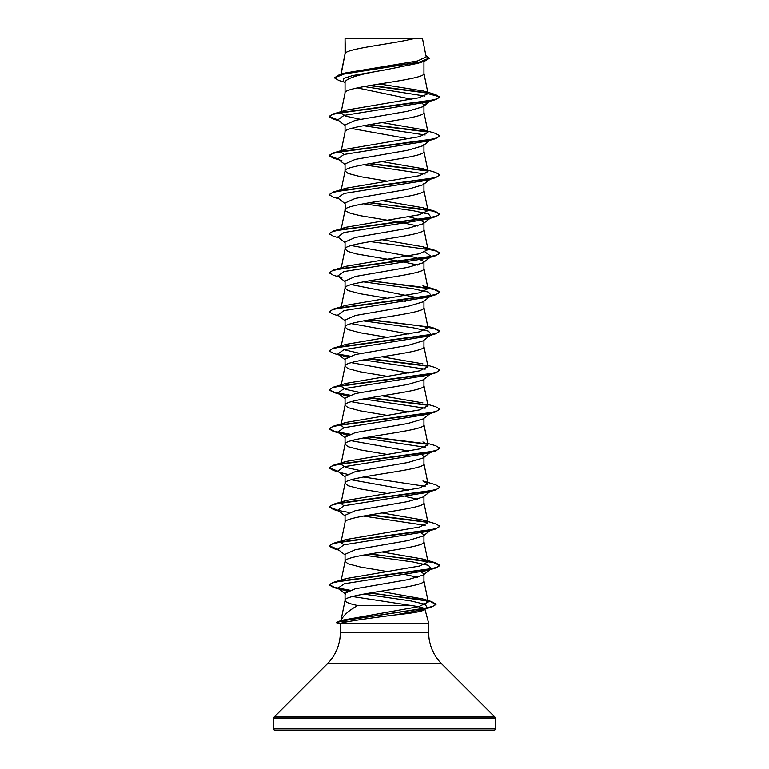 <?xml version="1.0" encoding="UTF-8"?>
<svg xmlns="http://www.w3.org/2000/svg" width="769" height="769" viewBox="0 0 769 769"><rect width="100%" height="100%" fill="white"/><g stroke="black" fill="none" stroke-linecap="round" stroke-linejoin="round"><path stroke-width="1.15" d="M433.553 730.55L493.573 730.55A1.663 1.663 0 0 0 495.236 728.887L495.236 718.092A1.663 1.663 0 0 0 494.746 716.91L441.656 663.82L327.344 663.82L274.254 716.91A1.663 1.663 0 0 0 273.764 718.092L273.764 728.887A1.663 1.663 0 0 0 275.427 730.55L335.447 730.55M493.573 730.55L275.427 730.55M441.656 663.82A44.294 44.294 0 0 1 428.679 632.503L340.321 632.503A44.294 44.294 0 0 1 327.344 663.82M344.089 622.457L345.867 621.91L340.84 621.217C342.397 616.209 348.011 610.971 357.672 605.501L411.252 605.501C419.845 606.722 424.401 607.933 424.921 609.125L428.679 623.159L428.679 632.503M340.321 632.503L340.321 623.746L341.234 623.159L428.679 623.159M419.336 570.781L423.95 573.818L423.142 575.077L407.868 579.634L355.24 588.766L345.05 593.216L345.05 600.387C345.243 602.089 349.453 603.79 357.672 605.501M423.95 573.818L423.95 580.864C426.391 587.372 342.609 593.879 345.05 600.387L340.84 621.141L343.512 619.977L418.749 606.626L428.246 602.031L422.7 598.888L380.261 591.294M345.358 38.652L414.356 38.45C396.794 43.343 348.645 48.226 345.358 53.119L345.05 38.652L345.05 53.801M341.128 74.218L345.05 53.897M344.272 82.11L338.85 80.476L334.409 77.852L345.07 73.699L424.536 61.232L417.865 63.298L384.5 70.017C360.536 73.949 347.386 77.88 345.05 81.812L345.05 92.838M423.95 61.414L423.95 73.42C426.391 79.928 342.609 86.426 345.05 92.934M430.102 101.229L423.142 106.66L407.868 111.226L355.24 120.358L345.05 124.924L345.05 131.97C342.609 125.462 426.391 118.955 423.95 112.457L423.95 106.035M343.83 154.492L340.975 152.041L345.05 131.97M423.95 144.437L423.142 145.697L407.849 150.263L355.22 159.394L345.05 163.96L345.05 171.006L348.049 173.448L360.488 176.697L386.951 181.148M423.95 145.062L423.95 151.483C426.391 157.991 342.609 164.499 345.05 171.006L340.975 191.077M423.95 183.474L423.142 184.733L407.858 189.299L355.24 198.421L345.05 202.987L345.387 210.85L350.337 213.292L360.488 215.733L404.225 223.048L417.769 226.028M423.95 184.099L423.95 190.52C426.391 197.027 342.609 203.535 345.05 210.043L340.975 230.114M408.752 216.858L419.941 219.684L423.95 222.51L423.142 223.769L407.849 228.335L355.22 237.458L345.05 242.024L345.05 249.069L348.049 251.511L356.605 253.953L404.225 262.085L417.769 265.065M423.95 222.51L423.95 229.556C426.391 236.064 342.609 242.571 345.05 249.069L341.263 267.727M351.231 245.551L416.058 257.538L423.95 261.547L423.142 262.796L407.858 267.362L355.23 276.494L345.05 281.06L345.05 288.106L348.049 290.547L360.488 293.796L386.951 298.257M423.95 261.547L423.95 268.592C426.391 275.1 342.609 281.598 345.05 288.106L341.263 306.764M363.429 281.848L412.799 288.683L428.506 292.105L431.236 295.517L423.142 301.833L407.868 306.398L355.24 315.53L345.05 320.096L345.05 327.142L348.049 329.584L360.488 332.833L386.951 337.283M423.95 301.208L423.95 307.629C426.391 314.127 342.609 320.635 345.05 327.142L341.263 345.8M363.429 320.884L412.799 327.719L428.506 331.141L431.236 334.553L423.142 340.869L407.839 345.435L355.22 354.567L345.05 359.133L345.05 366.179L348.049 368.62L360.488 371.869L386.951 376.32M423.95 340.234L423.95 346.656C426.391 353.163 342.609 359.671 345.05 366.179L341.263 384.836M430.102 374.474L423.142 379.905L407.858 384.471L355.24 393.593L345.05 398.159L345.05 405.215L348.049 407.647L360.488 410.906L386.951 415.356M423.95 379.271L423.95 385.692C426.391 392.2 342.609 398.707 345.05 405.215L340.975 425.286L346.069 422.421L419.393 409.925L428.025 405.763L423.93 385.5M430.102 413.501L423.142 418.942L407.849 423.498L355.22 432.63L345.05 437.196L345.05 444.242L348.049 446.683L360.488 449.942L386.951 454.392M423.95 418.307L423.95 424.728C426.391 431.236 342.609 437.744 345.05 444.242L340.975 464.322L346.069 461.458L419.384 448.971L428.025 444.799L422.931 441.944M421.921 454.71L423.95 456.719L423.142 457.968L407.849 462.534L355.23 471.666L345.05 476.232L345.05 483.278L348.049 485.72L360.488 488.969L386.951 493.429M423.95 457.344L423.95 463.765C426.391 470.272 342.609 476.77 345.05 483.278L340.975 503.349L346.069 500.494L419.384 487.998L428.025 483.836L422.931 480.971L435.571 484.72L439.868 487.181L436.638 489.315L427.333 491.449L333.429 504.233L329.132 506.704L333.429 509.491L349.001 512.462M431.236 490.689L423.142 497.005L407.868 501.571L355.24 510.703L345.05 515.268L345.05 522.314C342.609 515.807 426.391 509.299 423.95 502.801L423.95 496.38M343.839 544.837L340.975 542.385L345.05 522.314M419.336 531.744L423.95 534.782L423.142 536.041L407.849 540.607L355.22 549.739L345.05 554.305L345.05 561.351L348.049 563.792L360.488 567.041L386.951 571.492M423.95 534.782L423.95 541.828C426.391 548.335 342.609 554.843 345.05 561.351L341.263 580.009M393.44 65.077L397.736 65.788M357.316 87.897L411.511 99.268M422.412 103.296L423.95 105.401L429.708 100.989M351.231 128.442L408.752 138.795M419.336 180.436L421.921 181.474M351.231 284.588L421.921 298.574M398.717 300.16L405.571 301.371M351.231 323.614L408.752 333.967M398.717 339.187L399.851 339.389M351.231 362.651L408.752 373.003M351.231 401.687L408.752 412.03M351.231 440.724L408.752 451.067M351.231 479.76L408.752 490.103M405.571 496.543L417.769 499.273M398.717 573.395L399.851 573.587M405.571 574.606L417.769 577.346M334.409 77.852L339.235 74.776L345.368 72.959L417.461 60.991L426.189 56.916L422.46 38.45L414.356 38.45M352.452 596.513L411.252 605.501M424.863 96.058L364.141 86.541M345.05 82.725L343.099 81.187L343.81 78.39L352.452 75.602L384.5 70.017M427.881 93.155L369.514 85.599M424.536 61.232L429.285 58.367L425.92 55.608M345.05 39.142L345.252 38.45L348.203 38.45M360.248 119.272L345.79 116.148L340.975 113.005L346.069 110.15L418.807 97.788L428.045 93.674L439.868 96.836L436.638 98.97L427.333 101.104L333.429 113.889L329.132 116.359L337.783 119.877L343.954 115.427L427.083 102.123L435.571 99.624L439.868 97.163L435.446 94.52L423.594 91.04L379.367 83.984M427.516 92.77L370.62 85.407M339.235 74.776L419.316 62.222L429.285 58.04M428.045 93.674L423.594 91.04M340.965 581.46L346.069 578.557L419.384 566.071L428.025 561.908L422.931 559.044L382.049 551.979M340.975 542.385L346.069 539.53L419.393 527.034L428.025 522.872L422.931 520.007L382.049 512.942M343.839 505.8L340.975 503.349M360.248 470.59L345.8 467.456L340.975 464.322M343.839 427.737L340.975 425.286M422.931 402.908L382.049 395.843M360.248 392.517L345.79 389.383L340.975 386.249L341.619 385.346M427.737 365.313L435.571 367.62L439.868 370.081L436.638 372.215L427.333 374.34L333.429 387.134L346.06 383.385L419.384 370.898L428.025 366.736L423.93 346.463M422.931 363.872L382.049 356.806M360.248 353.48L343.839 349.664M427.737 326.277L435.571 328.584L439.868 331.045L436.638 333.179L427.333 335.313L333.429 348.097L346.069 344.358L419.384 331.862L428.025 327.7L423.93 307.427M333.429 309.061L346.06 305.322L419.384 292.826L428.025 288.663L422.931 285.799L435.571 289.548L439.868 292.009L436.638 294.143L427.333 296.276L333.429 309.061L329.132 311.858L333.429 314.319L338.898 315.915M370.283 241.601L435.571 250.511L439.868 252.972L436.638 255.106L427.333 257.24L333.429 270.034L346.069 266.285L419.384 253.789L428.025 249.627L422.931 246.772L382.049 239.697M341.225 229.604L346.069 227.249L419.384 214.762L428.025 210.591L422.931 207.736L382.049 200.671M341.225 190.568L346.069 188.213L419.384 175.726L428.025 171.564L422.931 168.699L382.049 161.634M340.975 152.041L346.069 149.186L419.384 136.69L428.025 132.528L422.931 129.663L382.049 122.598M395.208 614.902C414.318 613.008 424.219 611.086 424.921 609.125L427.295 607.731L422.748 609.682L395.208 614.902C372.513 617.757 345.963 621.448 341.234 623.159M363.429 125.712L425.161 134.979M431.217 139.391L430.448 139.871M439.849 136.036L435.571 138.66L427.093 141.16L343.954 154.463L337.764 158.895L345.05 164.585M363.429 164.749L425.161 174.015M422.931 168.699L435.571 172.448L439.868 174.909L435.571 177.697L427.093 180.196L343.954 193.5L337.764 197.931L345.05 203.622M363.429 203.785L412.799 210.619L428.506 214.032L431.236 217.454L423.142 223.769M430.448 217.944L427.093 219.223L343.954 232.536L337.764 236.967L345.05 242.648M425.161 252.078L431.236 256.481L427.083 258.259L343.954 271.563L337.764 276.004L341.907 277.782L333.429 275.283L329.132 272.822L332.362 270.688L341.667 268.554L435.571 255.769L439.868 253.299L436.802 251.223L427.929 249.146M431.236 295.517L427.093 297.295L343.954 310.599L337.764 315.04L345.05 320.721M431.236 334.553L430.457 335.044M369.149 319.866L417.788 325.623L434.043 328.498L439.868 331.372L435.571 333.833L427.093 336.332L343.954 349.635L337.764 354.076L347.079 357.124M363.429 359.921L425.161 369.187M431.217 373.599L430.448 374.08M439.849 370.245L435.571 372.869L427.083 375.368L343.954 388.672L337.764 393.103L347.079 396.16M363.429 398.957L425.161 408.214M427.737 404.35L435.571 406.647L439.868 409.118L435.571 411.905L427.083 414.395L343.954 427.708L337.764 432.14L347.079 435.196M363.429 437.984L425.161 447.25M431.217 451.672L430.457 452.153M439.849 448.308L435.571 450.942L427.093 453.431L343.954 466.735L337.764 471.176L345.05 476.857M341.907 472.954L347.079 474.233M363.429 477.02L425.161 486.287M431.217 490.699L427.093 492.468L343.954 505.771L337.764 510.212L345.05 515.893M363.429 516.057L425.161 525.323M423.142 536.041L431.236 529.726L427.083 531.504L343.954 544.808L337.764 549.239L345.05 554.93M363.429 555.093L412.799 561.928L428.506 565.34L431.236 568.762L427.093 570.54L344.397 583.729L337.918 588.131L347.309 591.226M363.718 594.072L410.8 600.897L425.161 604.309L427.295 607.731M435.571 99.624L341.667 112.418L332.362 114.552L329.132 116.686L333.429 119.147L338.35 120.32M369.149 124.693L427.775 132.018M435.571 138.66L341.667 151.455L332.362 153.589L329.132 155.713L333.429 158.183L338.35 159.356M369.149 163.73L427.775 171.045M435.571 177.697L341.667 190.491L332.362 192.615L329.132 194.749L333.429 197.21L338.898 198.815M369.149 202.766L417.202 208.437L433.543 211.273L439.849 214.109M370.283 202.574L435.571 211.475L439.868 214.272L435.571 216.733L341.667 229.518L332.362 231.652L329.132 233.786L333.429 236.246L338.898 237.852M369.149 280.829L417.778 286.587L434.043 289.461L439.868 292.335L435.571 294.796L341.667 307.59L332.362 309.724L329.132 311.858M435.571 333.833L341.667 346.627L332.362 348.761L329.132 350.885L333.429 353.356L341.907 355.845M338.552 354.567L349.001 356.326M369.149 358.902L427.775 366.217M435.571 372.869L341.667 385.663L332.362 387.787L329.132 389.921L333.429 392.382L341.917 394.882M338.552 393.603L349.001 395.362M369.149 397.938L427.775 405.253M435.571 411.905L341.667 424.69L332.362 426.824L329.132 428.958L333.429 431.419L349.001 434.389M369.149 436.975L427.775 444.29M435.571 450.942L341.667 463.726L332.362 465.86L329.132 467.994L333.429 470.455L338.35 471.628M439.849 487.344L435.571 489.968L341.667 502.763L332.362 504.897L329.132 507.031M369.149 515.038L427.775 522.362M439.849 526.381L435.571 529.005L341.667 541.799L332.362 543.933L329.132 546.057L333.429 548.528L338.35 549.7M369.149 554.074L417.778 559.822L434.043 562.706L439.868 565.58L435.571 568.041L342.234 580.73L332.717 582.844L329.276 584.959L333.688 587.468L342.215 589.958M338.802 588.679L349.222 590.448M369.341 593.072L415.52 598.772L430.64 601.618L436.004 604.472L431.332 607.145L342.57 620.746L336.466 622.688L340.869 623.313M370.283 124.501L427.381 131.614M422.931 129.663L435.571 133.412L439.868 135.873L436.638 138.007L427.333 140.141L333.429 152.925L329.132 155.386L337.783 158.914M370.283 163.537L427.381 170.651M439.868 174.909L436.638 177.043L427.333 179.167L333.429 191.962L329.151 194.586M439.868 213.945L436.638 216.07L427.333 218.204L333.429 230.998L329.132 233.786M333.429 270.034L329.132 272.822M370.283 280.637L435.571 289.548M370.283 319.673L427.381 326.787M333.429 348.097L329.151 350.722M345.05 359.757L337.764 354.076L349.664 356.095M370.283 358.71L427.381 365.823M333.429 387.134L329.132 389.921M329.151 389.758L334.842 392.44L349.664 395.131M370.283 397.746L427.381 404.859M439.868 409.118L436.638 411.242L427.333 413.376L333.429 426.17L329.132 428.631L334.525 431.399L349.664 434.158M370.283 436.773L427.381 443.896M427.737 443.386L435.571 445.684L439.868 448.144L436.638 450.278L427.333 452.412L333.429 465.207L329.132 467.667L337.783 471.186M329.151 506.867L337.783 510.222M370.283 514.846L427.381 521.959M422.931 520.007L435.571 523.756L439.868 526.217L436.638 528.351L427.333 530.485L333.429 543.27L329.132 545.73L337.783 549.258M370.283 553.882L435.571 562.793L439.868 565.253L436.638 567.387L427.333 569.512L333.429 582.306L329.276 584.632L334.736 587.429L349.895 590.227M370.466 592.88L431.592 601.56L436.004 604.146L432.957 606.299L424.248 608.442L338.677 621.352L336.466 622.688M495.236 728.887L273.764 728.887M495.236 718.092L273.764 718.092M494.746 716.91L274.254 716.91M428.246 602.031L423.93 580.672M428.025 561.908L423.93 541.636M428.025 522.872L423.93 502.599M428.025 483.836L423.93 463.563M428.025 444.799L423.93 424.526M428.025 288.663L423.93 268.391M428.025 249.627L423.93 229.354M428.025 210.591L423.93 190.328M428.025 171.564L423.93 151.291M428.025 132.528L423.93 112.255M340.975 113.005L345.07 92.741M428.025 93.501L423.93 73.218M340.917 74.276L345.07 53.705M340.754 624.024L336.947 622.996M338.898 120.743L333.429 119.147M341.907 160.673L333.429 158.183M427.093 219.223L435.571 216.733M427.083 258.259L435.571 255.769M427.093 297.295L435.571 294.796M341.907 433.918L333.429 431.419M338.898 472.06L333.429 470.455M427.093 492.468L435.571 489.968M338.898 511.087L333.429 509.491M427.083 531.504L435.571 529.005M338.898 550.123L333.429 548.528M427.093 570.54L435.571 568.041M422.748 609.682L431.332 607.145M337.764 119.868L345.05 125.549M430.102 140.266L423.142 145.697M430.102 179.302L423.142 184.733M431.236 256.481L423.142 262.796M337.764 276.004L345.05 281.685M337.764 393.103L345.05 398.794M337.764 432.14L345.05 437.821M430.102 452.537L423.142 457.968M431.236 568.762L423.142 575.077M337.918 588.131L345.637 594.139M343.512 619.977L338.677 621.352M422.7 598.888L431.592 601.56M346.069 578.557L333.429 582.306M422.931 559.044L435.571 562.793M346.069 539.53L333.429 543.27M346.069 500.494L333.429 504.233M346.069 461.458L333.429 465.207M346.069 422.421L333.429 426.17M422.931 246.772L435.571 250.511M346.069 227.249L333.429 230.998M422.931 207.736L435.571 211.475M346.069 188.213L333.429 191.962M346.069 149.186L333.429 152.925M346.069 110.15L333.429 113.889"/></g></svg>
